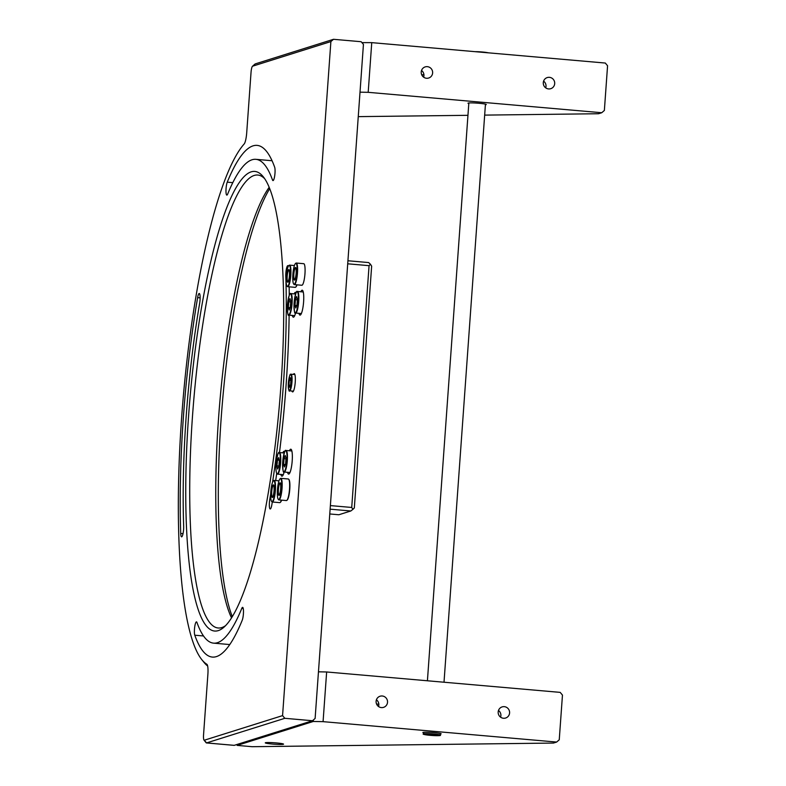 <?xml version="1.0" encoding="UTF-8"?>
<svg xmlns="http://www.w3.org/2000/svg" width="786" height="786" viewBox="0 0 786 786"><rect width="100%" height="100%" fill="white"/><g stroke="black" fill="none" stroke-linecap="round" stroke-linejoin="round"><path stroke-width="1.18" d="M264.666 178.677A227.341 44.183 -85 0 0 257.779 175.032A227.341 44.183 -85 0 0 254.192 175.455A227.341 44.183 -85 0 0 193.209 406.745A227.341 44.183 -85 0 0 218.194 627.994A227.341 44.183 -85 0 0 221.78 627.582A227.341 44.183 -85 0 0 225.611 625.607M251.166 171.859A230.671 44.831 95 0 1 263.261 176.762A230.671 44.831 95 0 1 279.394 405.134A230.671 44.831 95 0 1 223.892 627.248A230.671 44.831 95 0 1 218.282 630.608A230.671 44.831 95 0 1 188.601 415.735A230.671 44.831 95 0 1 251.166 171.859M291.94 391.015A9.157 1.778 -85 0 0 292.608 391.909A9.157 1.778 -85 0 0 292.756 391.89A9.157 1.778 -85 0 0 295.212 382.566A9.157 1.778 -85 0 0 294.2 373.655A9.157 1.778 -85 0 0 294.052 373.674A9.157 1.778 -85 0 0 293.394 374.421M298.955 313.339A12.488 2.427 -85 0 0 300.016 315.107A12.488 2.427 -85 0 0 300.213 315.078A12.488 2.427 -85 0 0 303.563 302.374A12.488 2.427 -85 0 0 302.188 290.211A12.488 2.427 -85 0 0 301.991 290.24A12.488 2.427 -85 0 0 300.832 291.773M287.558 472.327A12.488 2.427 -85 0 0 288.619 474.086A12.488 2.427 -85 0 0 288.816 474.066A12.488 2.427 -85 0 0 292.166 461.362A12.488 2.427 -85 0 0 290.791 449.199A12.488 2.427 -85 0 0 290.594 449.228A12.488 2.427 -85 0 0 289.445 450.761M292.294 315.432A12.488 2.427 -85 0 0 293.355 317.2A12.488 2.427 -85 0 0 293.551 317.171A12.488 2.427 -85 0 0 295.565 313.044C294.544 314.449 294.072 310.804 294.18 302.099C295.497 293.944 296.499 290.417 297.187 291.508L297.481 291.478A10.827 2.103 95 0 1 298.68 302.011A10.827 2.103 95 0 1 295.772 313.025A10.827 2.103 95 0 1 295.605 313.044L301.362 313.545M296.106 292.775A12.488 2.427 -85 0 0 295.526 292.313A12.488 2.427 -85 0 0 295.33 292.333A12.488 2.427 -85 0 0 294.17 293.866M280.897 474.42A12.488 2.427 -85 0 0 281.958 476.188A12.488 2.427 -85 0 0 282.154 476.159A12.488 2.427 -85 0 0 284.168 472.032C283.147 473.437 282.675 469.792 282.783 461.087C284.1 452.933 285.102 449.405 285.799 450.496L286.084 450.466A10.827 2.103 95 0 1 287.283 460.999A10.827 2.103 95 0 1 284.375 472.013A10.827 2.103 95 0 1 284.208 472.032L289.965 472.533M284.709 451.763A12.488 2.427 -85 0 0 284.129 451.302A12.488 2.427 -85 0 0 283.933 451.321A12.488 2.427 -85 0 0 282.783 452.854M196.362 621.883A6.995 1.356 -85 0 0 194.623 627.611A6.995 1.356 -85 0 0 194.781 635.206A256.825 49.911 -85 0 0 212.367 657.076A256.825 49.911 -85 0 0 242.206 620.292A6.995 1.356 -85 0 0 243.473 612.52A6.995 1.356 -85 0 0 242.609 607.362A6.995 1.356 -85 0 0 242.501 607.372A6.995 1.356 -85 0 0 241.793 608.364A242.835 47.199 95 0 1 213.586 643.144A242.835 47.199 95 0 1 196.952 622.463A6.995 1.356 -85 0 0 196.471 621.864A6.995 1.356 -85 0 0 196.362 621.883M288.354 266.218A6.995 1.356 -85 0 0 287.873 265.619A6.995 1.356 -85 0 0 287.764 265.639A6.995 1.356 -85 0 0 285.79 276.191A242.835 47.199 95 0 1 272.536 482.349M252.041 159.774A242.835 47.199 95 0 1 255.872 159.322A242.835 47.199 95 0 1 272.506 180.004A6.995 1.356 -85 0 0 272.978 180.593A6.995 1.356 -85 0 0 274.795 175.131A6.995 1.356 -85 0 0 274.678 167.251A256.825 49.911 -85 0 0 257.091 145.381A256.825 49.911 -85 0 0 253.033 145.862A256.825 49.911 -85 0 0 227.252 182.165A6.995 1.356 -85 0 0 225.985 189.947A6.995 1.356 -85 0 0 226.849 195.105A6.995 1.356 -85 0 0 227.655 194.103A242.835 47.199 95 0 1 252.041 159.774M199.133 293.502A6.995 1.356 -85 0 0 197.63 297.639A256.825 49.911 -85 0 0 180.721 533.478A6.995 1.356 -85 0 0 181.586 536.838A6.995 1.356 -85 0 0 183.089 533.35A6.995 1.356 -85 0 0 183.669 526.276A242.835 47.199 95 0 1 199.654 303.278A6.995 1.356 -85 0 0 199.251 293.492A6.995 1.356 -85 0 0 199.133 293.502M270.679 494.001A242.835 47.199 95 0 1 269.804 499.179A6.995 1.356 -85 0 0 270.207 508.974A6.995 1.356 -85 0 0 271.828 504.828A256.825 49.911 -85 0 0 272.31 501.999M275.69 480.56A256.825 49.911 -85 0 0 276.721 473.437M279.492 452.559A256.825 49.911 -85 0 0 289.14 315.157M289.238 295.359A256.825 49.911 -85 0 0 289.16 286.831M233.973 745.315A8.332 1.621 -85 0 0 234.1 745.354A8.332 1.621 -85 0 0 234.238 745.344L312.504 720.733L315.117 718.453L363.437 44.419L361.167 41.717L333.5 39.3L330.886 41.57L252.62 66.181A5.826 1.13 -85 0 0 252.473 66.27A5.826 1.13 -85 0 0 251.039 72.341L246.706 132.834A10.827 2.103 95 0 1 244.151 143.995A265.648 51.63 -85 0 0 182.676 404.043A265.648 51.63 -85 0 0 201.874 659.739A265.648 51.63 -85 0 0 206.856 664.268A10.827 2.103 95 0 1 207.062 664.455A10.827 2.103 95 0 1 207.887 674.309L203.554 734.792A5.826 1.13 -85 0 0 203.996 740.098A5.826 1.13 -85 0 0 204.301 740.225L282.567 715.614L284.827 718.306L312.504 720.733M284.827 718.306L206.561 742.917A8.332 1.621 95 0 1 206.433 742.937A8.332 1.621 95 0 1 206.129 742.741L203.996 740.098M207.651 666.007A268.144 52.112 95 0 1 204.006 662.382L201.874 659.739M252.473 66.27L255.037 64.03A8.332 1.621 95 0 1 255.234 63.912L333.5 39.3M282.567 715.614L330.886 41.57M231.536 617.875A227.341 44.183 95 0 1 220.011 399.946A227.341 44.183 95 0 1 269.166 187.323M269.706 188.66A230.671 44.831 -85 0 0 222.615 400.172A230.671 44.831 -85 0 0 232.302 616.646M426.523 78.256A5.826 5.699 -107.5 0 1 425.187 66.898A5.826 5.699 -107.5 0 1 432.605 71.84A5.826 5.699 -107.5 0 1 426.523 78.256M548.589 88.926A5.826 5.699 -107.5 0 1 547.253 77.568A5.826 5.699 -107.5 0 1 554.67 82.51A5.826 5.699 -107.5 0 1 548.589 88.926M485.404 104.744A9.157 0.717 -175.9 0 0 486.259 104.509A9.157 0.717 -175.9 0 0 478.949 103.28A9.157 0.717 -175.9 0 0 467.984 103.202A9.157 0.717 -175.9 0 0 468.79 103.556M423.929 74.758L421.728 74.788M361.933 42.631L371.749 42.641L368.192 92.326L360.008 92.168M484.667 115.11L598.559 113.734L601.742 112.732L604.365 110.462L607.568 65.749L605.308 63.047L371.749 42.641M358.259 116.633L467.955 115.316M368.192 92.326L601.742 112.732M543.607 81.154A5.826 5.699 -107.5 0 1 545.71 87.836M421.542 70.485A5.826 5.699 -107.5 0 1 423.634 77.166M279.443 479.696A10.493 2.044 -85 0 0 277.409 490.336A10.493 2.044 -85 0 0 278.254 499.297A10.493 2.044 -85 0 0 279.659 498.481A10.493 2.044 -85 0 0 281.771 485.817A10.493 2.044 -85 0 0 280.042 478.812A10.493 2.044 -85 0 0 279.443 479.696M280.042 478.812L280.386 478.507A10.827 2.103 95 0 1 280.818 478.33A10.827 2.103 95 0 1 282.135 486.78A10.827 2.103 95 0 1 279.983 498.805A10.827 2.103 95 0 1 278.932 499.906A10.827 2.103 95 0 1 278.539 499.65L278.254 499.297M278.932 499.906L286.418 500.554A10.827 2.103 -85 0 0 286.851 500.377A10.827 2.103 -85 0 0 287.47 499.464A10.827 2.103 -85 0 0 289.562 488.489A10.827 2.103 -85 0 0 288.698 479.234A10.827 2.103 -85 0 0 288.305 478.988L280.818 478.33M288.698 479.234L288.983 479.588A10.493 2.044 95 0 1 289.818 488.558A10.493 2.044 95 0 1 287.794 499.189A10.493 2.044 95 0 1 287.195 500.083L286.851 500.377M279.61 494.158A5.659 1.1 95 0 1 278.352 491.564A5.659 1.1 95 0 1 279.492 484.019A5.659 1.1 95 0 1 280.749 486.613A5.659 1.1 95 0 1 279.61 494.158M273.047 500.476A10.493 2.044 -85 0 0 275.11 487.801A10.493 2.044 -85 0 0 273.381 480.904A10.493 2.044 -85 0 0 272.732 481.887A10.493 2.044 -85 0 0 270.748 492.537A10.493 2.044 -85 0 0 271.592 501.399A10.493 2.044 -85 0 0 273.047 500.476M273.381 480.904L273.725 480.61A10.827 2.103 95 0 1 274.157 480.433A10.827 2.103 95 0 1 275.473 488.764A10.827 2.103 95 0 1 273.371 500.8A10.827 2.103 95 0 1 272.27 501.999A10.827 2.103 95 0 1 271.877 501.743L271.592 501.399M272.27 501.999L279.757 502.647A10.827 2.103 -85 0 0 280.189 502.47A10.827 2.103 -85 0 0 280.857 501.458A10.827 2.103 -85 0 0 281.368 500.112M281.594 500.132A10.493 2.044 95 0 1 281.182 501.193A10.493 2.044 95 0 1 280.533 502.175L280.189 502.47M272.801 486.17A5.659 1.1 95 0 1 274.088 488.597A5.659 1.1 95 0 1 272.968 496.202A5.659 1.1 95 0 1 271.691 493.765A5.659 1.1 95 0 1 272.801 486.17M381.406 707.587A5.826 5.699 -107.5 0 1 380.07 696.229A5.826 5.699 -107.5 0 1 387.498 701.171A5.826 5.699 -107.5 0 1 381.406 707.587M503.472 718.257A5.826 5.699 -107.5 0 1 502.146 706.899A5.826 5.699 -107.5 0 1 509.564 711.841A5.826 5.699 -107.5 0 1 503.472 718.257M440.298 734.075A9.157 0.717 -175.9 0 0 441.152 733.839A9.157 0.717 -175.9 0 0 433.843 732.601A9.157 0.717 -175.9 0 0 422.878 732.523A9.157 0.717 -175.9 0 0 423.683 732.886M276.24 742.917A9.157 0.717 -175.9 0 0 265.275 742.839A9.157 0.717 -175.9 0 0 272.575 744.077A9.157 0.717 -175.9 0 0 283.55 744.155A9.157 0.717 -175.9 0 0 276.24 742.917M378.823 704.089L376.622 704.118M318.458 671.814L326.642 671.971L323.075 721.656L313.28 721.469L313.378 719.966M237.048 744.46L237.176 745.393L313.28 721.469M237.176 745.393L252.09 746.7L553.442 743.065L556.635 742.063L559.249 739.793L562.462 695.079L560.192 692.378L326.642 671.971M323.075 721.656L556.635 742.063M498.491 710.485A5.826 5.699 -107.5 0 1 500.594 717.166M376.425 699.815A5.826 5.699 -107.5 0 1 378.528 706.496M329.776 513.965L338.835 514.761L350.821 510.988L352.904 509.367L351.725 507.461L369.066 265.668L347.707 263.801M369.066 265.668L370.471 264.263L371.65 266.169L354.319 507.962L352.904 509.367M370.471 264.263L368.634 262.563L347.923 260.755M350.821 510.988L330.12 509.181M330.375 505.595L351.725 507.461M274.157 490.788A6.327 1.228 -85 0 0 273.341 484.893A6.327 1.228 -85 0 0 271.622 491.584A6.327 1.228 -85 0 0 272.437 497.479A6.327 1.228 -85 0 0 274.157 490.788M289.464 270.718A6.327 1.228 -85 0 0 287.607 272.28A6.327 1.228 -85 0 0 287.175 281.064A6.327 1.228 -85 0 0 289.032 279.492A6.327 1.228 -85 0 0 289.464 270.718M295.212 282.911A10.493 2.044 -85 0 0 297.206 270.246A10.493 2.044 -85 0 0 295.477 263.516A10.493 2.044 -85 0 0 294.75 264.676A10.493 2.044 -85 0 0 292.824 275.326A10.493 2.044 -85 0 0 293.679 284.001A10.493 2.044 -85 0 0 295.212 282.911M295.477 263.516L295.811 263.212A10.827 2.103 95 0 1 296.253 263.035A10.827 2.103 95 0 1 297.58 271.19A10.827 2.103 95 0 1 295.546 283.235A10.827 2.103 95 0 1 294.367 284.611A10.827 2.103 95 0 1 293.964 284.355L293.679 284.001M294.367 284.611L301.853 285.259A10.827 2.103 -85 0 0 303.032 283.884A10.827 2.103 -85 0 0 305.066 271.838A10.827 2.103 -85 0 0 303.74 263.693L296.253 263.035M294.858 268.871A5.659 1.1 95 0 1 296.175 271.032A5.659 1.1 95 0 1 295.104 278.716A5.659 1.1 95 0 1 293.787 276.554A5.659 1.1 95 0 1 294.858 268.871M286.124 278.362A10.493 2.044 -85 0 0 287.018 286.094A10.493 2.044 -85 0 0 290.515 273.42A10.493 2.044 -85 0 0 288.816 265.609A10.493 2.044 -85 0 0 286.124 278.362M288.816 265.609L289.15 265.314A10.827 2.103 95 0 1 289.592 265.128A10.827 2.103 95 0 1 290.908 273.361A10.827 2.103 95 0 1 287.705 286.703A10.827 2.103 95 0 1 287.303 286.448L287.018 286.094M287.705 286.703L295.192 287.352A10.827 2.103 -85 0 0 295.624 287.175A10.827 2.103 -85 0 0 296.803 284.817M297.02 284.837A10.493 2.044 95 0 1 295.968 286.88L295.624 287.175M289.503 274.55A5.659 1.1 95 0 1 288.118 281.368A5.659 1.1 95 0 1 287.136 277.222A5.659 1.1 95 0 1 288.521 270.404A5.659 1.1 95 0 1 289.503 274.55M279.472 495.003A6.327 1.228 -85 0 0 280.887 486.907A6.327 1.228 -85 0 0 279.62 483.174A6.327 1.228 -85 0 0 278.205 491.27A6.327 1.228 -85 0 0 279.472 495.003M295.733 277.183A6.327 1.228 -85 0 0 296.096 268.478A6.327 1.228 -85 0 0 294.229 270.404A6.327 1.228 -85 0 0 293.866 279.109A6.327 1.228 -85 0 0 295.733 277.183M278.716 457.58L277.497 460.105L276.937 465.843L277.605 469.046L278.824 466.52L279.384 460.793L278.716 457.58M279.276 460.262L277.497 460.105M278.873 466.01L276.937 465.843M290.348 306.884L290.761 301.146L289.965 298.592L288.767 301.775L288.354 307.513L289.15 310.067L290.348 306.884M290.054 307.66L288.354 307.513M290.702 301.942L288.767 301.775M285.613 463.769L286.025 458.041L285.23 455.487L284.031 458.67L283.618 464.398L284.414 466.953L285.613 463.769M285.318 464.555L283.618 464.398M285.966 458.837L284.031 458.67M297.01 304.791L297.422 299.053L296.627 296.499L295.428 299.682L295.015 305.41L295.811 307.965L297.01 304.791M296.715 305.567L295.015 305.41M297.363 299.849L295.428 299.682M432.703 734.517L427.397 734.645L435.582 735.342L436.387 735.028L432.703 734.517M431.131 734.458L431.082 735.156M290.643 384.609L290.987 379.835L290.329 377.702L289.327 380.355L288.983 385.13L289.641 387.262L290.643 384.609M290.398 385.258L288.983 385.13M290.938 380.493L289.327 380.355M203.525 635.972L194.781 635.206M243.238 608.492L241.793 608.364M273.557 180.092L272.506 180.004M232.794 182.657L227.252 182.165M200.125 297.855L197.63 297.639M183.02 533.674L180.721 533.478M270.915 499.277L269.804 499.179M204.301 740.225L206.561 742.917L234.238 745.344M255.234 63.912L252.62 66.181M280.779 458.602A10.827 2.103 95 0 1 277.546 474.125C276.574 474.135 276.033 472.072 275.925 467.945C276.927 456.371 278.097 451.243 279.433 452.559A10.827 2.103 95 0 1 280.779 458.602M275.935 467.906A10.493 2.044 -85 0 0 278.273 472.71A10.493 2.044 -85 0 0 280.386 458.719A10.493 2.044 -85 0 0 278.048 453.925A10.493 2.044 -85 0 0 275.935 467.906M289.11 315.117A10.827 2.103 95 0 1 288.943 315.137C287.882 316.552 287.411 312.897 287.519 304.192C288.835 296.047 289.838 292.51 290.525 293.6L290.82 293.571A10.827 2.103 95 0 1 292.019 304.103A10.827 2.103 95 0 1 289.11 315.117M290.309 293.895A10.493 2.044 -85 0 0 287.46 304.988A10.493 2.044 -85 0 0 288.806 314.764A10.493 2.044 -85 0 0 291.655 303.671A10.493 2.044 -85 0 0 290.309 293.895M290.653 293.591A10.827 2.103 95 0 1 290.82 293.571L295.634 293.993M285.573 450.791A10.493 2.044 -85 0 0 282.724 461.883A10.493 2.044 -85 0 0 284.07 471.649A10.493 2.044 -85 0 0 286.919 460.557A10.493 2.044 -85 0 0 285.573 450.791M285.917 450.486A10.827 2.103 95 0 1 286.084 450.466L291.852 450.968M296.961 291.803A10.493 2.044 -85 0 0 294.121 302.895A10.493 2.044 -85 0 0 295.467 312.661A10.493 2.044 -85 0 0 298.316 301.569A10.493 2.044 -85 0 0 296.961 291.803M297.314 291.498A10.827 2.103 95 0 1 297.481 291.478L303.249 291.979M475.029 51.67A7.998 0.629 4.1 0 1 484.255 52.19A7.998 0.629 4.1 0 1 488.273 52.829M433.312 733.957A8.332 0.658 4.1 0 1 440.219 735.097C441.565 735.725 438.333 735.804 430.541 735.362A7.998 0.629 -175.9 0 0 439.757 735.5A7.998 0.629 -175.9 0 0 433.233 734.311A7.998 0.629 -175.9 0 0 424.037 734.173A7.998 0.629 -175.9 0 0 430.551 735.362C424.371 734.664 422.053 734.173 423.615 733.908A8.332 0.658 4.1 0 1 433.312 733.957M289.72 390.789A8.332 1.621 95 0 1 289.582 390.809C289.219 392.018 288.786 390.387 288.285 385.926C289.022 377.437 289.857 373.546 290.781 374.244L291.036 374.215A8.332 1.621 95 0 1 291.95 382.32A8.332 1.621 95 0 1 289.72 390.789M290.555 374.529A7.998 1.552 -85 0 0 288.383 382.988A7.998 1.552 -85 0 0 289.415 390.436A7.998 1.552 -85 0 0 291.586 381.976A7.998 1.552 -85 0 0 290.555 374.529M290.908 374.234A8.332 1.621 95 0 1 291.036 374.215L294.868 374.549M272.054 160.737L255.872 159.322M229.777 644.559L213.586 643.144M206.433 742.937L234.1 745.354M427.417 680.774L468.839 102.956M444.011 682.228L485.453 104.145M274.157 480.433L278.981 480.845M289.592 265.128L294.416 265.55M283.304 474.636L277.546 474.125M284.237 452.982L279.433 452.559M294.701 315.648L288.943 315.137M488.312 52.829L475.009 51.67M440.337 733.476L440.219 735.097M423.723 732.287L423.615 733.908M293.414 391.143L289.582 390.809"/></g></svg>
